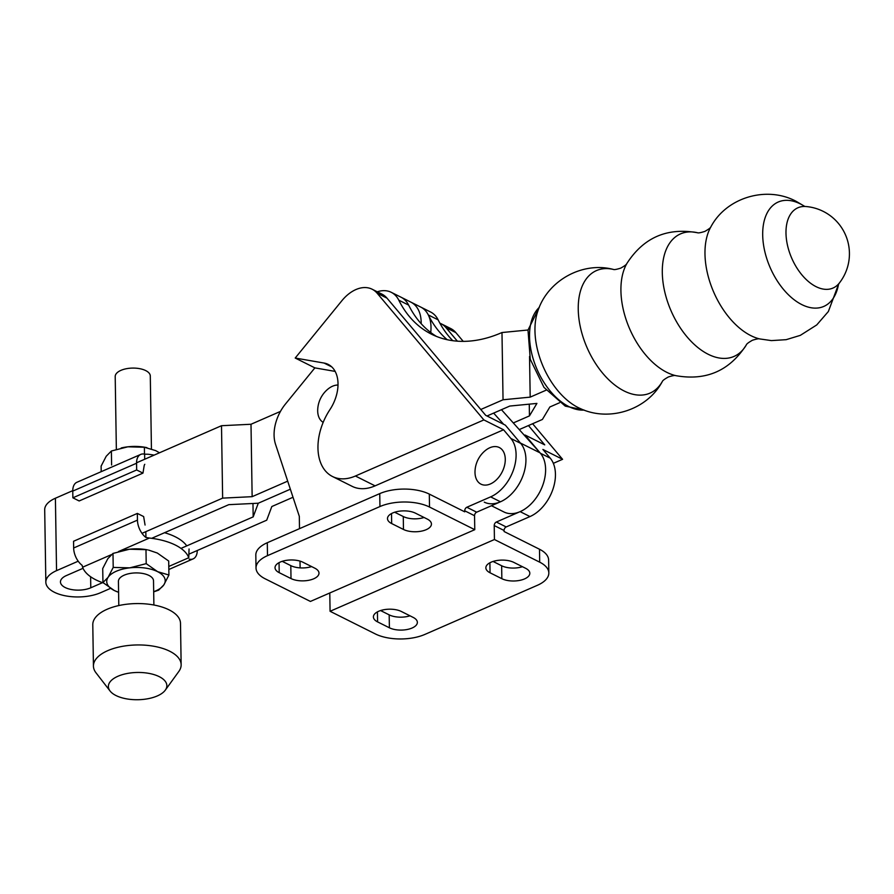 <?xml version="1.0" encoding="UTF-8"?>
<svg xmlns="http://www.w3.org/2000/svg" width="894" height="894" viewBox="0 0 894 894"><rect width="100%" height="100%" fill="white"/><g stroke="black" fill="none" stroke-linecap="round" stroke-linejoin="round"><path stroke-width="1.34" d="M805.986 206.525L805.986 206.525A43.795 25.859 66.4 0 0 786.429 239.257A43.795 25.859 66.4 0 0 816.077 286.661A43.795 25.859 66.4 0 0 839.377 282.996L839.377 282.996A47.438 47.438 0 0 0 805.986 206.525L804.309 206.402M480.782 409.497L503.043 399.774L501.981 332.534L528.008 330.009M503.043 399.774L530.187 397.137L546.133 390.175M529.539 356.471L530.187 397.137M529.27 404.155L529.449 415.9L536.914 403.417L509.781 406.055L487.018 415.989M436.484 336.435A152.047 100.15 116.6 0 1 408.625 305.089A35.089 23.11 -63.4 0 0 401.082 297.233L391.248 292.316A35.089 23.11 -63.4 0 0 377.279 291.802M501.981 332.534L501.635 332.68A152.047 100.15 116.6 0 1 431.467 334.177A152.047 100.15 116.6 0 1 398.78 300.161A35.089 23.11 -63.4 0 0 391.248 292.316M447.156 339.698A152.047 100.15 116.6 0 1 428.293 314.934A35.089 23.11 -63.4 0 0 420.761 307.078L430.595 312.006A35.089 23.11 -63.4 0 1 438.138 319.851A152.047 100.15 116.6 0 0 452.8 340.703M519.246 429.578L542.39 419.465L549.855 406.982L559.555 402.747M529.449 415.9L513.312 422.94M484.269 502.137A35.089 23.11 -63.4 0 0 518.475 485.017A35.089 23.11 -63.4 0 0 520.386 443.011M503.68 424.326L493.644 413.095M491.443 505.725L503.948 511.983A35.089 23.11 -63.4 0 0 538.154 494.863A35.089 23.11 -63.4 0 0 540.065 452.856L501.456 409.687M426.192 529.684A16.081 7.498 179.1 0 0 431.444 524.018A16.081 7.498 179.1 0 0 427.265 519.079L415.453 513.167A16.081 7.498 179.1 0 0 397.707 511.457A16.081 7.498 179.1 0 0 387.482 518.621A16.081 7.498 179.1 0 0 391.673 523.56L403.473 529.46A16.081 7.498 179.1 0 0 426.192 529.684M524.566 578.91A16.081 7.498 179.1 0 0 529.818 573.244A16.081 7.498 179.1 0 0 525.638 568.305L513.838 562.404A16.081 7.498 179.1 0 0 496.081 560.683A16.081 7.498 179.1 0 0 485.855 567.846A16.081 7.498 179.1 0 0 490.046 572.786L501.847 578.697A16.081 7.498 179.1 0 0 524.566 578.91M412.1 628.013A16.081 7.498 179.1 0 0 417.364 622.347A16.081 7.498 179.1 0 0 413.173 617.408L401.372 611.496A16.081 7.498 179.1 0 0 383.627 609.775A16.081 7.498 179.1 0 0 373.401 616.949A16.081 7.498 179.1 0 0 377.581 621.889L389.393 627.789A16.081 7.498 179.1 0 0 412.1 628.013M313.727 578.787A16.081 7.498 179.1 0 0 318.99 573.121A16.081 7.498 179.1 0 0 314.8 568.182L302.999 562.27A16.081 7.498 179.1 0 0 285.242 560.549A16.081 7.498 179.1 0 0 275.028 567.724A16.081 7.498 179.1 0 0 279.207 572.663L291.008 578.563A16.081 7.498 179.1 0 0 313.727 578.787M338.01 385.046A20.473 13.477 -63.4 0 0 332.534 386.219A20.473 13.477 -63.4 0 0 327.83 389.181A28.262 28.262 0 0 0 317.716 409.396A20.473 13.477 -63.4 0 0 323.181 422.359M489.845 447.738A20.473 13.477 -63.4 0 0 485.14 450.699A28.262 28.262 0 0 0 475.027 470.914A20.473 13.477 -63.4 0 0 490.415 483.945A20.473 13.477 -63.4 0 0 505.278 459.225A20.473 13.477 -63.4 0 0 489.845 447.738M295.21 358.036L324.064 363.053A33.626 22.149 116.6 0 1 328.199 364.406A33.626 22.149 116.6 0 1 329.92 409.631A49.706 32.743 -63.4 0 0 317.962 448.095A49.706 32.743 -63.4 0 0 332.479 476.502A49.706 32.743 -63.4 0 0 355.41 476.01L483.877 419.923L377.156 293.232A35.089 23.11 -63.4 0 0 372.105 289.209A35.089 23.11 -63.4 0 0 341.866 300.73L295.21 358.036L314.878 367.881L285.488 403.987A35.089 23.11 -63.4 0 0 274.078 435.177A35.089 23.11 -63.4 0 0 275.531 444.296L299.311 516.341L299.501 528.656M332.479 476.502L352.158 486.347A49.706 32.743 -63.4 0 0 375.089 485.855L503.557 429.768L510.887 438.473L520.721 443.39L505.367 425.175L485.699 415.33L386.99 298.149A35.089 23.11 -63.4 0 0 381.95 294.137L372.105 289.209M300.004 561.108L300.116 567.88M429.31 494.103L429.511 507.032A35.089 16.36 179.1 0 0 379.95 506.552L267.496 555.655A35.089 16.36 179.1 0 0 256.019 568.014L255.818 555.085A35.089 16.36 179.1 0 1 267.295 542.725L379.749 493.622A35.089 16.36 179.1 0 1 429.31 494.103L464.724 511.826L464.712 510.787A2.928 1.922 116.6 0 1 466.836 507.256L490.627 496.874A35.089 23.11 -63.4 0 0 513.469 469.875A35.089 23.11 -63.4 0 0 510.887 438.473M314.878 367.881L335.149 371.401M256.019 568.014A35.089 16.36 179.1 0 0 265.149 578.798L310.408 601.438L474.77 529.684L474.546 515.715A2.928 1.922 116.6 0 1 476.67 512.184L500.461 501.791A35.089 23.11 -63.4 0 0 523.303 474.792A35.089 23.11 -63.4 0 0 520.721 443.39M483.877 419.923L503.557 429.768M429.511 507.032L474.77 529.684M424.069 517.481A16.081 7.498 -0.9 0 1 403.272 516.531L394.667 512.228M311.604 566.584A16.081 7.498 -0.9 0 1 290.807 565.634L282.202 561.331M522.442 566.707A16.081 7.498 -0.9 0 1 501.646 565.757L493.041 561.454M409.977 615.81A16.081 7.498 -0.9 0 1 389.181 614.86L380.576 610.557M553.341 463.338L562.583 459.304L542.904 449.458L550.235 458.164A35.089 23.11 -63.4 0 1 552.816 489.566A35.089 23.11 -63.4 0 1 529.974 516.564L506.183 526.946A2.928 1.922 116.6 0 0 504.06 530.477L504.082 531.517L539.495 549.24A35.089 16.36 -0.9 0 1 548.625 560.013L548.827 572.953A35.089 16.36 -0.9 0 1 537.35 585.313L424.896 634.416A35.089 16.36 -0.9 0 1 375.335 633.935L330.076 611.284L494.438 539.529L494.226 525.56A2.928 1.922 116.6 0 1 496.349 522.029L520.129 511.636A35.089 23.11 -63.4 0 0 542.982 484.637A35.089 23.11 -63.4 0 0 540.401 453.247L525.046 435.02L524.376 435.311M539.495 549.24L539.697 562.17A35.089 16.36 -0.9 0 1 548.827 572.953M457.382 341.173L446.017 327.685A35.089 23.11 -63.4 0 0 440.977 323.673A35.089 23.11 -63.4 0 0 439.882 323.181M525.046 435.02L544.725 444.866L528.455 425.555M539.697 562.17L494.438 539.529M329.785 592.979L330.076 611.284M463.237 341.374L455.851 332.613A35.089 23.11 -63.4 0 0 450.811 328.59L440.977 323.673M562.583 459.304L532.612 423.734M116.354 449.291L115.203 376.542A17.545 8.18 -0.9 0 1 120.947 370.351A17.545 8.18 -0.9 0 1 139.788 368.686A17.545 8.18 -0.9 0 1 150.293 375.983L151.432 448.833M110.085 691.028L95.993 672.802A43.862 20.45 -0.9 0 1 93.434 666.097A43.862 20.45 -0.9 0 1 107.783 650.642A43.862 20.45 -0.9 0 1 154.885 646.451A43.862 20.45 -0.9 0 1 181.147 664.723A43.862 20.45 -0.9 0 1 178.8 671.495L165.289 690.157A29.245 13.633 -0.9 0 1 157.288 695.945A29.245 13.633 -0.9 0 1 110.085 691.028A29.245 13.633 -0.9 0 1 117.941 676.255A29.245 13.633 -0.9 0 1 153.656 674.501A29.245 13.633 -0.9 0 1 165.289 690.157M93.434 666.097L92.786 624.716A43.862 20.45 -0.9 0 1 107.135 609.261A43.862 20.45 -0.9 0 1 154.226 605.07A43.862 20.45 -0.9 0 1 180.499 623.341L181.147 664.723M153.891 605.014L153.511 580.821A17.545 8.18 179.1 0 0 143.006 573.512A17.545 8.18 179.1 0 0 124.165 575.188A17.545 8.18 179.1 0 0 118.421 581.368L118.801 605.562M186.757 545.876A53.808 25.088 179.1 0 0 175.336 536.825A53.808 25.088 179.1 0 0 164.552 532.712M145.834 531.662L145.923 537.462L149.399 538.043A53.808 25.088 -0.9 0 1 175.47 545.105A53.808 25.088 -0.9 0 1 188.757 557.733L189.059 548.994M144.482 454.141L144.37 447.246L127.842 446.81L111.381 451.001L111.605 465.003M111.381 451.001L106.218 456.253L101.111 466.132L101.201 471.674M144.37 447.246L155.69 450.621L159.49 452.789M146.929 447.637L145.789 447.425A29.245 13.633 179.1 0 0 127.842 446.81A29.245 13.633 179.1 0 0 121.953 447.793A29.245 13.633 179.1 0 0 121.204 447.972M140.716 454.42L76.906 482.279A15.209 8.974 66.4 0 0 72.76 491.097L136.559 463.237A15.209 8.974 -113.6 0 1 140.716 454.42A15.209 8.974 -113.6 0 1 144.616 454.174L148.091 454.253A53.808 25.088 -0.9 0 1 154.17 455.113M144.616 454.174L144.705 459.248M144.783 464.31A5.845 3.453 66.4 0 0 144.135 465.93L142.962 473.116L136.67 469.965L136.559 463.237M72.76 491.097L72.872 497.813L136.67 469.965M142.962 473.116L79.164 500.964L72.872 497.813M189.215 559.13A15.209 8.974 66.4 0 0 193.126 558.884A15.209 8.974 66.4 0 0 197.272 550.503M111.258 554.705L82.594 567.209A53.808 25.088 179.1 0 0 103.413 582.955M82.594 567.209L82.125 565.321A15.209 8.974 66.4 0 1 73.654 547.988L73.554 541.261L137.352 513.413L137.452 520.129L73.654 547.988M145.923 537.462A15.209 8.974 -113.6 0 1 137.452 520.129M145.063 525.035L143.643 516.564L137.352 513.413M153.679 591.727A29.245 13.633 179.1 0 0 163.825 584.899A29.245 13.633 179.1 0 0 157.59 571.657A29.245 13.633 179.1 0 0 129.742 567.846L146.203 563.656L145.979 549.654L147.398 549.844A29.245 13.633 179.1 0 0 129.451 549.229A29.245 13.633 179.1 0 0 123.562 550.212A29.245 13.633 179.1 0 0 122.813 550.391M118.6 592.32L114.343 590.543L102.944 582.542L108.118 577.289L113.214 567.422L129.742 567.846A29.245 13.633 179.1 0 0 108.118 577.289A29.245 13.633 179.1 0 0 114.343 590.543A29.245 13.633 179.1 0 0 118.6 592.275M146.203 563.656L157.59 571.657L168.921 575.032L163.825 584.899L158.651 590.152L153.679 591.862M145.979 549.654L129.451 549.229L112.99 553.42L113.214 567.422M112.99 553.42L107.828 558.672L102.721 568.539L102.944 582.542M148.538 550.056L157.299 553.028L168.698 561.03L168.921 575.032M83.041 568.305L66.379 575.568A18.126 8.459 179.1 0 0 60.457 581.96A18.126 8.459 179.1 0 0 65.173 587.526A18.126 8.459 179.1 0 0 90.786 587.783L102.531 582.653M78.203 561.197L56.545 570.651A32.754 15.276 179.1 0 0 45.84 582.184A32.754 15.276 179.1 0 0 54.355 592.253A32.754 15.276 179.1 0 0 100.62 592.7L110.543 588.364M421.163 323.673A35.089 23.11 -63.4 0 0 410.916 302.161A35.089 23.11 116.6 0 1 421.163 323.673M430.718 332.49A35.089 23.11 -63.4 0 0 420.761 307.078L401.082 297.233M290.349 489.208L258.277 503.221L290.349 489.208M287.689 481.151L252.142 496.673L222.64 498.126L142.001 533.338M189.137 554.057L266.714 520.185L271.821 506.529L293.008 497.265M180.99 548.391L253.181 516.877L258.277 503.221L228.775 504.663L151.689 538.322M252.142 496.673L251.002 424.259L280.481 411.396M222.64 498.126L221.5 425.712L251.002 424.259M221.5 425.712L136.559 462.801M72.76 490.65L55.406 498.226A32.754 15.276 -0.9 0 0 44.7 509.77L45.84 582.184M253.181 516.877L252.968 503.478M804.678 206.358L796.263 201.396C766.951 185.483 726.52 197.216 710.853 226.897A66.849 39.47 66.4 0 0 711.311 286.147A66.849 39.47 66.4 0 0 750.893 335.652A66.849 39.47 66.4 0 0 759.766 338.938C759.006 338.513 756.536 338.949 752.39 340.268C748.613 342.413 746.613 343.922 746.378 344.805A66.849 39.47 66.4 0 1 708.216 354.281A66.849 39.47 66.4 0 1 662.622 278.649A66.849 39.47 66.4 0 1 697.454 232.731C698.248 233.155 700.717 232.719 704.852 231.401C708.629 229.255 710.641 227.746 710.864 226.864M697.443 232.731L697.476 232.742C667.047 227.288 643.49 237.58 626.795 263.607A66.849 39.47 66.4 0 0 627.253 322.857A66.849 39.47 66.4 0 0 666.835 372.351A66.849 39.47 66.4 0 0 675.719 375.636C706.148 381.079 729.705 370.786 746.401 344.771L746.378 344.805M804.544 206.335A56.959 33.626 66.4 0 0 800.219 203.854A56.959 33.626 66.4 0 0 762.694 235.055A56.959 33.626 66.4 0 0 801.806 304.597A56.959 33.626 66.4 0 0 838.538 284.191M662.331 381.503L662.342 381.47C647.245 409.933 609.205 422.214 580.206 408.513A62.882 37.123 66.4 0 1 578.139 407.541A62.882 37.123 66.4 0 1 537.763 311.313C547.419 280.727 582.285 261.171 613.429 269.44L613.385 269.429A66.849 39.47 66.4 0 0 578.563 315.347A66.849 39.47 66.4 0 0 624.157 390.991A66.849 39.47 66.4 0 0 662.331 381.503C662.555 380.62 664.555 379.112 668.343 376.977C672.478 375.659 674.948 375.212 675.752 375.648M539.261 307.402A57.25 33.804 66.4 0 0 533.081 358.55A57.25 33.804 66.4 0 0 568.852 406.58A57.25 33.804 66.4 0 0 584.095 410.067L565.243 406.111L543.954 387.359L530.287 359.332L527.996 330.087L539.272 307.368M408.625 305.089L398.78 300.161M428.293 314.934L438.138 319.851M520.397 443.022L540.065 452.856M355.41 476.01L375.089 485.855M377.156 293.232L386.99 298.149M324.064 363.053L331.752 366.898M464.712 510.787L474.546 515.715M466.836 507.256L476.67 512.184M490.627 496.874L500.461 501.791M267.295 542.725L267.496 555.655M379.749 493.622L379.95 506.552M504.06 530.477L494.226 525.56M529.974 516.564L520.129 511.636M550.235 458.164L540.401 453.247M506.183 526.946L496.349 522.029M455.851 332.613L446.017 327.685M279.051 562.65L279.207 572.663M290.807 565.634L291.008 578.563M377.424 611.876L377.581 621.889M389.181 614.86L389.393 627.789M489.89 562.773L490.046 572.786M501.646 565.757L501.847 578.697M391.516 513.547L391.673 523.56M403.272 516.531L403.473 529.46M168.787 566.461L188.757 557.733M149.399 538.043L118.477 551.553M56.545 570.651L55.406 498.226M90.786 587.783L90.607 576.731M626.817 263.574C626.582 264.456 624.582 265.965 620.805 268.099C616.659 269.418 614.189 269.865 613.385 269.429M838.125 284.94L839.377 282.996M759.766 338.938L771.421 340.603L786.15 339.675L800.32 335.362L816.736 324.935L828.369 311.503L838.617 284.08M193.126 558.884L168.832 569.489"/></g></svg>

